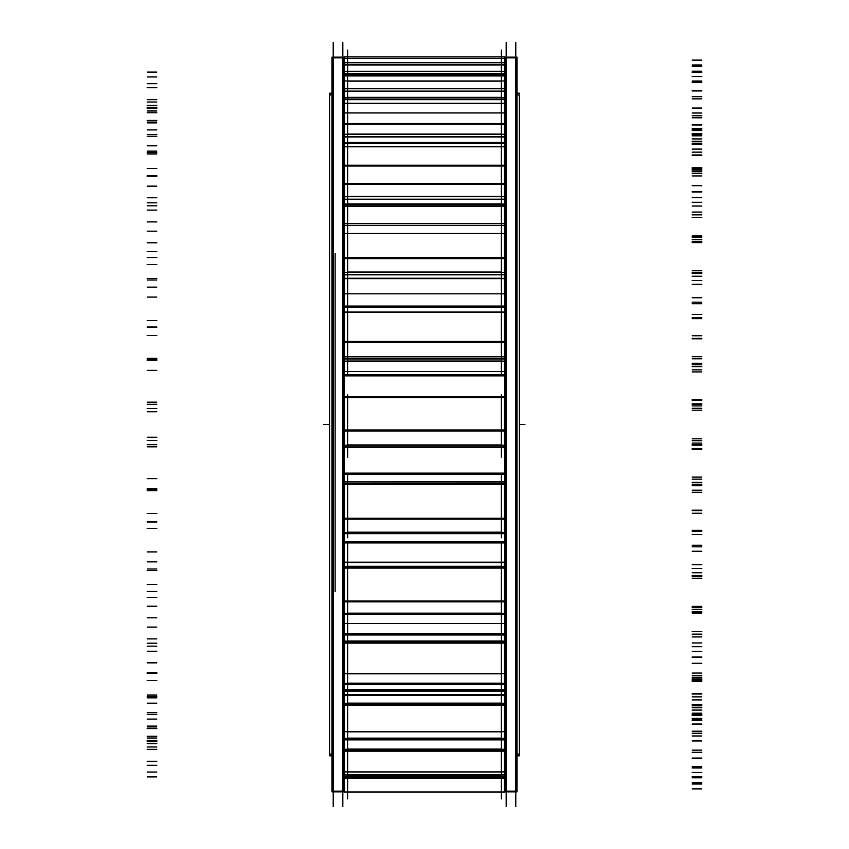 <?xml version="1.0" encoding="UTF-8"?>
<svg xmlns="http://www.w3.org/2000/svg" width="849" height="849" viewBox="0 0 849 849"><rect width="100%" height="100%" fill="white"/><g stroke="black" fill="none" stroke-linecap="round" stroke-linejoin="round"><path stroke-width="1.27" d="M342.826 57.148L333.211 57.148L342.826 57.148M342.826 791.852L333.211 791.852L342.826 791.852M344.089 684.655L504.911 684.655L344.089 684.655M515.789 57.148L506.174 57.148L515.789 57.148M515.789 791.852L506.174 791.852L515.789 791.852M344.089 541.736L504.911 541.736L344.089 541.736M344.089 473.137L504.911 473.137L344.089 473.137M344.089 375.863L504.911 375.863L344.089 375.863M344.089 307.264L504.911 307.264L344.089 307.264M347.623 695.14L347.623 694.45L501.377 694.684M347.623 634.861L501.377 634.861M347.623 368.349L347.623 371.671M347.623 361.186L501.377 361.186L501.377 371.671M347.623 294.794L347.623 295.919M347.623 278.631L501.377 278.631L501.377 295.919M347.623 165.958L347.623 104.024M501.377 165.958L501.377 104.024M344.089 791.13L331.948 791.13L331.948 791.852L331.948 57.148L331.948 57.87L344.089 57.87L344.089 791.852L331.948 791.852L344.089 791.852L344.089 791.13M342.826 806.55L342.826 42.45M517.052 94.961L519.439 94.961L519.439 755.822L517.052 755.822L519.439 755.822L519.439 754.039L517.052 754.039M331.948 94.961L329.561 94.961L329.561 93.178L331.948 93.178L329.561 93.178L331.948 93.178L329.561 93.178L329.561 755.822L329.561 754.039L331.948 754.039M506.174 806.55L506.174 42.45M517.052 791.13L504.911 791.13L504.911 791.852L504.911 57.148L504.911 57.87L517.052 57.87L517.052 791.852L504.911 791.852L517.052 791.852L517.052 791.13M515.789 806.55L515.789 42.45M333.211 806.55L333.211 42.45L333.211 806.55M335.132 591.732L335.132 253.278L335.132 591.732M504.911 689.526L344.089 689.526M504.911 691.309L344.089 691.309M504.911 542.171L344.089 542.171M504.911 542.925L344.089 542.925M504.911 473.328L344.089 473.328M504.911 474.4L344.089 474.4M504.911 374.6L344.089 374.6M504.911 375.672L344.089 375.672M504.911 306.075L344.089 306.075M504.911 306.829L344.089 306.829M501.377 50.08L501.377 56.915L347.623 56.915L347.623 50.08M344.556 792.085L344.556 777.663L504.444 777.663L504.444 792.085L344.556 792.085M347.623 774.957L347.623 798.92M504.444 775.933L504.444 777.663M344.556 775.933L344.556 777.663M344.556 774.957L344.556 776.357L504.444 776.357L504.444 774.957L344.556 774.957L344.556 771.911L504.444 771.911L504.444 774.957M501.377 774.957L501.377 798.92M501.377 783.054L501.377 738.375L347.623 738.375L347.623 783.054M344.556 772.102L344.556 750.558L504.444 750.558L504.444 772.102M504.444 748.882L504.444 750.558M344.556 748.882L344.556 750.558M344.556 739.691L504.444 739.691L504.444 749.274L344.556 749.274L344.556 739.691M504.444 738.651L504.444 740.084M344.556 738.651L344.556 740.084M344.556 738.375L504.444 738.375M501.377 746.335L501.377 683.7L347.623 683.7L347.623 746.335M344.556 738.269L344.556 731.689L504.444 731.689L504.444 738.269M344.556 732.103L344.556 704.511L504.444 704.511L504.444 732.103M504.444 702.983L504.444 704.511M504.444 705.413L344.556 705.413M344.556 702.983L344.556 704.511M344.556 695.14L504.444 695.14L504.444 703.301L344.556 703.301L344.556 695.14M344.556 695.48L344.556 694.45L504.444 694.45L504.444 695.48M501.377 690.927L501.377 614.114L347.623 614.114L347.623 690.927M504.444 683.021L504.444 683.7L344.556 683.7L344.556 683.021M344.556 673.607L504.444 673.607L504.444 683.349L344.556 683.349L344.556 673.607M344.556 674.233L344.556 642.184L504.444 642.184L504.444 674.233M504.444 640.889L504.444 642.184M504.444 643.107L344.556 643.107M344.556 640.889L344.556 642.184M344.556 634.861L504.444 634.861L504.444 641.133L344.556 641.133L344.556 634.861M344.556 635.126L344.556 634.532L504.444 634.532L504.444 635.126M347.623 542.925L347.623 620.025M504.444 612.978L504.444 614.114L344.556 614.114L344.556 612.978M344.556 601.06L504.444 601.06L504.444 613.392L344.556 613.392L344.556 601.06M344.556 601.856L504.444 601.856L504.444 567.206L344.556 567.206L344.556 601.856M504.444 566.219L504.444 567.206M504.444 568.098L344.556 568.098M344.556 566.219L344.556 567.206M344.556 562.356L504.444 562.356L504.444 566.379L344.556 566.379L344.556 562.356M344.556 562.526L504.444 562.526M501.377 542.925L501.377 620.025M347.623 474.4L347.623 537.767M344.556 531.973L344.556 533.639L504.444 533.639L504.444 532.684M504.444 531.973L504.444 533.639L344.556 533.639L344.556 532.684M344.556 518.251L504.444 518.251L504.444 532.45L344.556 532.45L344.556 518.251M344.556 519.163L504.444 519.163L504.444 483.93L344.556 483.93L344.556 519.163M504.444 483.325L504.444 483.93M344.556 483.325L344.556 483.93M504.444 481.914L344.556 481.871L504.444 481.839L504.444 483.378L344.556 483.378L344.556 481.914M501.377 474.4L501.377 537.767M347.623 457.187L347.623 394.806M344.556 451.721L344.556 447.572L504.444 447.572L504.444 451.721M344.556 444.727L344.556 446.924L504.444 446.924L504.444 447.572M504.444 444.727L504.444 446.924L344.556 446.945L344.556 447.572M344.556 429.987L504.444 429.987L504.444 445.237L344.556 445.237L344.556 429.987M344.556 430.974L504.444 430.974L504.444 397.205L344.556 397.205L344.556 430.974M347.623 397.003L501.377 397.003M504.444 397.99L504.444 397.205M344.556 397.99L344.556 397.205M501.377 457.187L501.377 394.806M347.623 374.6L347.623 307.391M344.556 371.671L344.556 360.974M504.444 371.671L504.444 361.186L344.556 361.186M344.556 358.904L504.444 358.904L504.444 361.122L344.556 361.122L344.556 358.904M504.444 356.315L504.444 359.042M344.556 356.315L344.556 359.042M344.556 341.404L504.444 341.404L504.444 356.824L344.556 356.824L344.556 341.404M344.556 312.061L344.556 342.402L504.444 342.402L504.444 312.061L344.556 312.061L504.444 312.071M501.377 374.6L501.377 307.391M347.623 306.075L347.623 226.768M344.556 295.919L344.556 278.111M504.444 295.919L504.444 278.631L344.556 278.631M344.556 274.694L504.444 274.694L504.444 278.355L344.556 278.355L344.556 274.694M504.444 271.85L504.444 274.927M344.556 271.85L344.556 274.927M344.556 257.65L504.444 257.65L504.444 272.338L344.556 272.338L344.556 257.65M344.556 258.605L504.444 258.605L504.444 233.464L344.556 233.464L344.556 258.605M501.377 306.075L501.377 226.768M347.623 233.464L347.623 157.638M344.556 228.859L344.556 206.243L504.444 206.243L504.444 228.859M344.556 203.76L344.556 206.243M504.444 203.76L504.444 206.243M344.556 199.197L504.444 199.197L504.444 204.089L344.556 204.089L344.556 199.197M504.444 196.268L504.444 199.504M344.556 196.268L344.556 199.504M344.556 183.596L504.444 183.596L504.444 196.692L344.556 196.692L344.556 183.596M344.556 165.958L344.556 184.445L504.444 184.445L504.444 146.792L344.556 146.792L344.556 165.958L504.444 165.958M501.377 233.464L501.377 157.638M344.556 142.239L344.556 146.792M504.444 142.239L504.444 143.672L344.556 143.672L504.444 143.672L504.444 146.792M347.623 143.64L344.556 143.407M501.377 143.64L504.444 143.407M344.556 136.785L504.444 136.785L504.444 142.621L344.556 142.621L344.556 136.785M504.444 133.94L504.444 137.167M344.556 133.94L344.556 137.167M344.556 123.54L504.444 123.54L504.444 134.291L344.556 134.291L344.556 123.54M344.556 112.949L344.556 124.241L504.444 124.241L504.444 103.482L344.556 103.482L344.556 112.949L504.444 112.949M501.377 69.034L501.377 112.949L347.623 112.949L347.623 69.034M344.556 103.482L344.556 99.62L504.444 99.62L504.444 103.482M344.556 99.683L344.556 99.025L504.444 99.025L504.444 99.683M504.444 97.115L504.444 99.1M344.556 97.115L344.556 99.1M344.556 91.098L504.444 91.098L504.444 97.539L344.556 97.539L344.556 91.098M504.444 88.508L504.444 91.522M344.556 88.508L344.556 91.522M344.556 80.984L504.444 80.984L504.444 88.752L344.556 88.752L344.556 80.984M344.556 81.493L344.556 75.922L504.444 75.922L504.444 81.493M501.377 54.697L501.377 75.922L347.623 75.922L347.623 54.697M344.556 75.922L344.556 74.67L504.444 74.67L504.444 75.922M344.556 74.839L344.556 73.301L504.444 73.301L504.444 74.839M504.444 71.019L504.444 73.46M344.556 71.019L344.556 73.46M344.556 64.789L504.444 64.789L504.444 71.465L344.556 71.465L344.556 64.789M504.444 62.593L504.444 65.224M344.556 62.593L344.556 65.224M344.556 58.379L504.444 58.379L504.444 62.73L344.556 62.73L344.556 58.379M344.556 58.666L344.556 56.915L504.444 56.915L504.444 58.666M344.089 690.311L504.911 690.311M524.915 424.5L519.439 424.5L524.915 424.5M344.089 57.148L331.948 57.148L344.089 57.148M329.561 424.5L323.607 424.5L329.561 424.5M519.439 93.178L517.052 93.178L519.439 93.178M517.052 57.148L504.911 57.148L517.052 57.148M504.911 225.516L344.089 225.516M504.911 623.484L344.089 623.484M504.911 562.197L344.089 562.197M701.794 124.973L692.19 124.973M147.206 107.377L156.81 107.377M147.206 72.091L156.81 72.091M701.794 66.201L692.19 66.201M701.794 60.12L692.19 60.12M701.794 72.335L692.19 72.335M701.794 82.342L692.19 82.342M147.206 87.543L156.81 87.543M147.206 108.47L156.81 108.47M701.794 133.569L692.19 133.569M701.794 134.492L692.19 134.492M701.794 138.928L692.19 138.928M147.206 120.431L156.81 120.431M147.206 87.702L156.81 87.702M701.794 82.045L692.19 82.045M701.794 76.463L692.19 76.463M701.794 98.855L692.19 98.855M701.794 108.046L692.19 108.046M147.206 110.975L156.81 110.975M147.206 129.908L156.81 129.908M701.794 154.964L692.19 154.964M701.794 155.25L692.19 155.25M701.794 169.482L692.19 169.482M147.206 151.143L156.81 151.143M147.206 122.893L156.81 122.893M701.794 117.788L692.19 117.788M701.794 113.023L692.19 113.023M701.794 144.309L692.19 144.309M701.794 152.141L692.19 152.141M147.206 152.629L156.81 152.629M147.206 168.473L156.81 168.473M701.794 192.033L692.19 192.033M701.794 191.662L692.19 191.662M701.794 214.861L692.19 214.861M147.206 197.753L156.81 197.753M147.206 175.616L156.81 175.616M701.794 171.36L692.19 171.36M701.794 167.699L692.19 167.699M701.794 206.042L692.19 206.042M701.794 212.07L692.19 212.07M147.206 210.096L156.81 210.096M147.206 221.907L156.81 221.907M701.794 242.602L692.19 242.602M701.794 241.604L692.19 241.604L701.794 241.583M701.794 272.423L692.19 272.423M147.206 257.534L156.81 257.534M147.206 242.793L156.81 242.793M701.794 239.641L692.19 239.641M701.794 237.296L692.19 237.296M701.794 280.478L692.19 280.478M701.794 284.341L692.19 284.341M147.206 280.011L156.81 280.011M147.206 287.121L156.81 287.121M701.794 303.74L692.19 303.74M701.794 302.17L692.19 302.17M701.794 338.815L692.19 338.815M147.206 327.024L156.81 327.024M147.206 320.54L156.81 320.54M701.794 318.662L692.19 318.662M701.794 317.77L692.19 317.77M701.794 363.276L692.19 363.276M701.794 364.752L692.19 364.752M147.206 358.32L156.81 358.32M147.206 360.316L156.81 360.316M701.794 371.904L692.19 371.904M701.794 369.846L692.19 369.846M701.794 410.194L692.19 410.194M147.206 402.171L156.81 402.171M147.206 404.326L156.81 404.326M701.794 403.837L692.19 403.837M701.794 404.442L692.19 404.442M701.794 449.641L692.19 449.641M701.794 448.643L692.19 448.643M147.206 440.482L156.81 440.482M147.206 437.246L156.81 437.246M701.794 443.114L692.19 443.114M701.794 440.705L692.19 440.705M701.794 482.402L692.19 482.402M147.206 478.624L156.81 478.624M147.206 489.279L156.81 489.279M701.794 490.213L692.19 490.213M701.794 492.293L692.19 492.293M701.794 534.541L692.19 534.541M701.794 531.124L692.19 531.124M147.206 521.721L156.81 521.721M147.206 513.433L156.81 513.433M701.794 513.252L692.19 513.252M701.794 510.62L692.19 510.62M701.794 551.234L692.19 551.234M147.206 551.924L156.81 551.924M147.206 570.475L156.81 570.475M701.794 572.767L692.19 572.767M701.794 576.195L692.19 576.195M701.794 613.042L692.19 613.042M701.794 607.417L692.19 607.417L701.794 607.396M147.206 597.303L156.81 597.303M147.206 584.452L156.81 584.452M701.794 578.233L692.19 578.233M701.794 575.526L692.19 575.526M701.794 612.713L692.19 612.713M147.206 617.828L156.81 617.828M147.206 643.181L156.81 643.181M701.794 646.705L692.19 646.705M701.794 651.279L692.19 651.279M701.794 680.59L692.19 680.59M701.794 673.066L692.19 673.066M147.206 662.846L156.81 662.846M147.206 646.174L156.81 646.174M701.794 634.277L692.19 634.277M701.794 631.656L692.19 631.656M701.794 663.26L692.19 663.26M147.206 672.493L156.81 672.493M147.206 703.184L156.81 703.184M701.794 707.737L692.19 707.737M701.794 713.192L692.19 713.192M701.794 733.249L692.19 733.249M701.794 724.282L692.19 724.282M147.206 714.529L156.81 714.529M147.206 695.013L156.81 695.013M701.794 678.128L692.19 678.128M701.794 675.751L692.19 675.751M701.794 699.916L692.19 699.916M147.206 712.736L156.81 712.736M147.206 746.982L156.81 746.982M701.794 752.299L692.19 752.299M701.794 758.316L692.19 758.316M701.794 767.974L692.19 767.974M701.794 758.072L692.19 758.072M147.206 749.359L156.81 749.359M147.206 728.124L156.81 728.124M701.794 707.238L692.19 707.238M701.794 705.243L692.19 705.243M701.794 720.578L692.19 720.578M147.206 736.242L156.81 736.242M147.206 772.049L156.81 772.049M701.794 777.811L692.19 777.811M701.794 784.051L692.19 784.051M701.794 782.725L692.19 782.725M701.794 772.473L692.19 772.473M147.206 765.32L156.81 765.32M147.206 743.597L156.81 743.597M701.794 719.92L692.19 719.92M701.794 718.413L692.19 718.413M501.377 778.215L347.623 778.215L501.377 778.215M501.377 776.145L347.623 776.145L501.377 776.145M701.794 724.027L692.19 724.027M147.206 741.623L156.81 741.623M147.206 776.909L156.81 776.909M701.794 782.799L692.19 782.799M701.794 788.88L692.19 788.88M701.794 776.665L692.19 776.665M504.444 778.215L344.556 778.215M701.794 766.658L692.19 766.658M147.206 761.457L156.81 761.457M147.206 740.53L156.81 740.53M701.794 715.431L692.19 715.431M701.794 714.508L692.19 714.508M501.377 774.893L347.623 774.893L501.377 774.893M347.623 771.964L501.377 771.964L347.623 771.964M501.377 751.195L347.623 751.195L501.377 751.195M501.377 749.073L347.623 749.073L501.377 749.073M501.377 739.882L347.623 739.882L501.377 739.882M701.794 710.072L692.19 710.072M147.206 728.569L156.81 728.569M147.206 761.298L156.81 761.298M701.794 766.955L692.19 766.955M701.794 772.537L692.19 772.537M701.794 750.145L692.19 750.145M504.444 751.195L344.556 751.195M701.794 740.954L692.19 740.954M504.444 739.882L344.556 739.882M147.206 738.025L156.81 738.025M147.206 719.092L156.81 719.092M701.794 694.036L692.19 694.036M701.794 693.75L692.19 693.75M501.377 738.142L347.623 738.142L501.377 738.142M347.623 731.817L501.377 731.817L347.623 731.817M501.377 705.201L347.623 705.201L501.377 705.201M501.377 703.142L347.623 703.142L501.377 703.142M501.377 695.31L347.623 695.31L501.377 695.31M701.794 679.518L692.19 679.518M147.206 697.857L156.81 697.857M147.206 726.107L156.81 726.107M701.794 731.212L692.19 731.212M701.794 735.977L692.19 735.977M701.794 704.691L692.19 704.691M504.444 705.201L344.556 705.201M701.794 696.859L692.19 696.859M504.444 695.31L344.556 695.31M147.206 696.371L156.81 696.371M147.206 680.527L156.81 680.527M701.794 656.967L692.19 656.967M701.794 657.338L692.19 657.338M501.377 683.169L347.623 683.169L501.377 683.169M347.623 673.798L501.377 673.798L347.623 673.798M501.377 642.884L347.623 642.884L501.377 642.884M501.377 641.006L347.623 641.006L501.377 641.006M501.377 634.988L347.623 634.988L501.377 634.988M701.794 634.139L692.19 634.139M147.206 651.247L156.81 651.247M344.556 633.396L504.444 633.396L344.556 633.396M147.206 673.384L156.81 673.384M701.794 677.64L692.19 677.64M701.794 681.301L692.19 681.301M701.794 642.958L692.19 642.958M504.444 642.884L344.556 642.884M701.794 636.93L692.19 636.93M504.444 634.988L344.556 634.988M147.206 638.904L156.81 638.904M147.206 627.093L156.81 627.093M701.794 606.398L692.19 606.398M501.377 613.158L347.623 613.158L501.377 613.158M347.623 601.294L501.377 601.294L347.623 601.294M501.377 567.885L347.623 567.885L501.377 567.885M501.377 566.294L347.623 566.294L501.377 566.294M501.377 562.441L347.623 562.441L501.377 562.441M701.794 576.577L692.19 576.577M147.206 591.466L156.81 591.466M147.206 606.207L156.81 606.207M701.794 609.359L692.19 609.359M701.794 611.704L692.19 611.704M701.794 568.522L692.19 568.522M504.444 567.885L344.556 567.885M701.794 564.659L692.19 564.659M504.444 562.441L344.556 562.441M147.206 568.989L156.81 568.989M147.206 561.879L156.81 561.879M701.794 545.26L692.19 545.26M701.794 546.83L692.19 546.83M501.377 532.185L347.623 532.185L501.377 532.185M347.623 518.516L501.377 518.516L347.623 518.516M501.377 484.546L347.623 484.546L501.377 484.546M501.377 483.346L347.623 483.346L501.377 483.346M501.377 481.871L347.623 481.871L501.377 481.871M701.794 510.185L692.19 510.185M147.206 521.976L156.81 521.976M147.206 528.46L156.81 528.46M701.794 530.338L692.19 530.338M701.794 531.23L692.19 531.23M701.794 485.724L692.19 485.724M504.444 484.546L344.556 484.546M701.794 484.248L692.19 484.248M147.206 490.68L156.81 490.68M147.206 488.684L156.81 488.684M701.794 477.096L692.19 477.096M701.794 479.154L692.19 479.154M501.377 446.945L347.623 446.945L501.377 446.945M501.377 447.55L347.623 447.55L501.377 447.55M501.377 444.95L347.623 444.95L501.377 444.95M347.623 430.273L501.377 430.273L347.623 430.273M501.377 397.714L347.623 397.714L501.377 397.714M701.794 438.806L692.19 438.806M147.206 446.829L156.81 446.829M147.206 444.674L156.81 444.674M701.794 445.163L692.19 445.163M701.794 444.558L692.19 444.558M701.794 399.359L692.19 399.359M504.444 397.714L344.556 397.714M701.794 400.357L692.19 400.357M147.206 408.518L156.81 408.518M147.206 411.754L156.81 411.754M701.794 405.886L692.19 405.886M701.794 408.295L692.19 408.295M344.556 371.565L504.444 371.565M501.377 358.978L347.623 358.978L501.377 358.978M501.377 361.048L347.623 361.048L501.377 361.048M501.377 356.527L347.623 356.527L501.377 356.527M347.623 341.701L501.377 341.701L347.623 341.701M501.377 312.453L347.623 312.453L501.377 312.453M501.377 361.186L501.377 368.349M701.794 366.598L692.19 366.598M147.206 370.376L156.81 370.376M147.206 359.721L156.81 359.721M701.794 358.787L692.19 358.787M701.794 356.707L692.19 356.707M504.444 358.978L344.556 358.978M701.794 314.459L692.19 314.459M504.444 312.453L344.556 312.453M701.794 317.876L692.19 317.876M147.206 327.279L156.81 327.279M147.206 335.567L156.81 335.567M701.794 335.748L692.19 335.748M701.794 338.38L692.19 338.38M344.556 293.828L504.444 293.828M501.377 274.821L347.623 274.821L501.377 274.821M501.377 278.239L347.623 278.239L501.377 278.239M501.377 272.051L347.623 272.051L501.377 272.051M347.623 257.937L501.377 257.937L347.623 257.937M501.377 233.687L347.623 233.687L501.377 233.687M501.377 278.631L501.377 294.794M701.794 297.766L692.19 297.766M147.206 297.076L156.81 297.076M147.206 278.525L156.81 278.525M701.794 276.233L692.19 276.233M701.794 272.805L692.19 272.805M504.444 274.821L344.556 274.821M701.794 235.958L692.19 235.958M504.444 233.687L344.556 233.687M147.206 251.697L156.81 251.697M147.206 264.548L156.81 264.548M701.794 270.767L692.19 270.767M701.794 273.474L692.19 273.474M344.556 223.69L504.444 223.69M347.623 206.02L501.377 206.02L347.623 206.02M501.377 199.356L347.623 199.356L501.377 199.356M501.377 203.93L347.623 203.93L501.377 203.93M501.377 196.448L347.623 196.448L501.377 196.448M347.623 183.851L501.377 183.851L347.623 183.851M501.377 166.022L347.623 166.022L501.377 166.022M701.794 236.287L692.19 236.287M147.206 231.172L156.81 231.172M147.206 205.819L156.81 205.819M344.556 206.02L504.444 206.02M701.794 202.295L692.19 202.295M701.794 197.721L692.19 197.721M504.444 199.356L344.556 199.356M701.794 168.41L692.19 168.41M504.444 166.022L344.556 166.022M701.794 175.934L692.19 175.934M147.206 186.154L156.81 186.154M147.206 202.826L156.81 202.826M701.794 214.723L692.19 214.723M701.794 217.344L692.19 217.344M344.556 165.226L504.444 165.226M347.623 146.59L501.377 146.59L347.623 146.59M501.377 136.976L347.623 136.976L501.377 136.976M501.377 142.43L347.623 142.43L501.377 142.43M501.377 134.089L347.623 134.089L501.377 134.089M347.623 123.752L501.377 123.752L347.623 123.752M701.794 185.74L692.19 185.74M147.206 176.507L156.81 176.507M147.206 145.816L156.81 145.816M344.556 146.59L504.444 146.59M701.794 141.263L692.19 141.263M701.794 135.808L692.19 135.808M504.444 136.976L344.556 136.976M701.794 115.751L692.19 115.751M701.794 124.718L692.19 124.718M147.206 134.471L156.81 134.471M147.206 153.987L156.81 153.987M701.794 170.872L692.19 170.872M701.794 173.249L692.19 173.249M347.623 103.313L501.377 103.313L347.623 103.313M501.377 99.068L347.623 99.068L501.377 99.068M347.623 99.651L501.377 99.651L347.623 99.651M501.377 91.31L347.623 91.31L501.377 91.31M501.377 97.327L347.623 97.327L501.377 97.327M501.377 88.604L347.623 88.604L501.377 88.604M347.623 81.133L501.377 81.133L347.623 81.133M701.794 149.084L692.19 149.084M147.206 136.264L156.81 136.264M147.206 102.018L156.81 102.018M344.556 103.313L504.444 103.313M701.794 96.701L692.19 96.701M504.444 99.068L344.556 99.068M701.794 90.684L692.19 90.684M504.444 91.31L344.556 91.31M701.794 81.026L692.19 81.026M701.794 90.928L692.19 90.928M147.206 99.641L156.81 99.641M147.206 120.876L156.81 120.876M701.794 141.762L692.19 141.762M701.794 143.757L692.19 143.757M501.377 73.385L347.623 73.385L501.377 73.385M347.623 74.754L501.377 74.754L347.623 74.754M501.377 65.012L347.623 65.012L501.377 65.012M501.377 71.242L347.623 71.242L501.377 71.242M501.377 62.646L347.623 62.646L501.377 62.646M347.623 58.464L501.377 58.464L347.623 58.464M701.794 128.422L692.19 128.422M147.206 112.758L156.81 112.758M147.206 76.951L156.81 76.951M701.794 71.189L692.19 71.189M504.444 73.385L344.556 73.385M701.794 64.949L692.19 64.949M504.444 65.012L344.556 65.012M701.794 66.275L692.19 66.275M701.794 76.527L692.19 76.527M147.206 83.68L156.81 83.68M147.206 105.403L156.81 105.403M701.794 129.08L692.19 129.08M701.794 130.587L692.19 130.587M501.377 792.085L347.623 792.085M501.377 791.968L347.623 791.968M347.623 738.545L501.377 738.545M347.623 562.261L501.377 562.261M347.623 533.639L501.377 533.639M347.623 396.961L501.377 396.961M347.623 312.061L501.377 312.061M347.623 204.694L501.377 204.694M347.623 143.672L501.377 143.672M331.948 755.822L329.561 755.822L331.948 755.822M344.556 791.968L504.444 791.968M504.444 396.961L344.556 396.961M504.444 204.694L344.556 204.694"/></g></svg>
